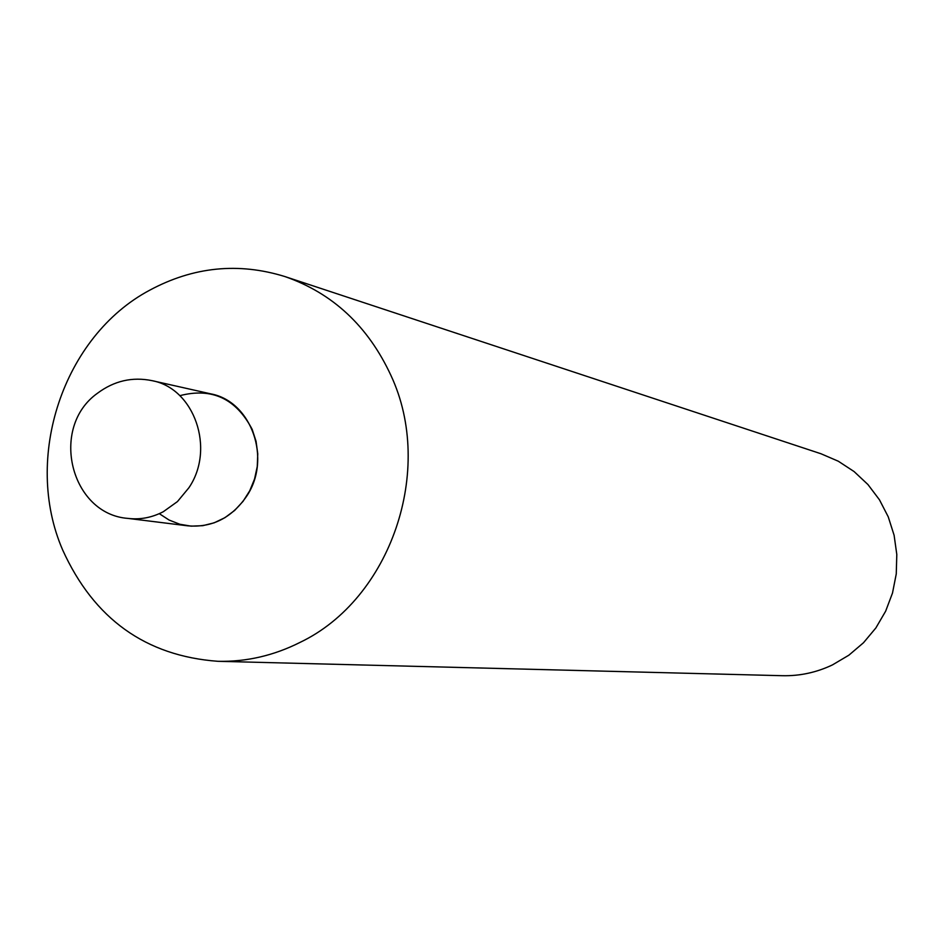 <?xml version="1.0" encoding="UTF-8"?>
<svg xmlns="http://www.w3.org/2000/svg" width="944" height="944" viewBox="0 0 944 944"><rect width="100%" height="100%" fill="white"/><g stroke="black" fill="none" stroke-linecap="round" stroke-linejoin="round"><path stroke-width="1.42" d="M390.922 375.405C368.089 326.187 332.76 293.242 284.946 276.568C238.466 262.196 193.414 266.727 149.777 290.162C63.224 336.099 22.715 457.97 62.67 549.986C93.94 618.875 145.695 655.986 217.958 661.307C246.372 661.933 273.748 655.62 300.098 642.368C390.71 599.062 435.113 469.711 390.922 375.405M159.288 513.666L169.059 520.026L179.82 524.25L191.195 526.15L202.783 525.678L214.158 522.823L224.92 517.678L234.667 510.433L243.056 501.335L249.771 490.727L254.561 478.974L257.264 466.501L257.759 453.781L256.048 441.273L252.19 429.414C236.047 398.58 211.928 387.347 179.832 395.678M217.958 661.307L782.387 675.703C799.816 676.093 816.513 672.482 832.466 664.895L848.88 655.183L863.489 642.746L875.867 627.949L885.637 611.205L892.505 593.021L896.257 573.928L896.8 554.494L894.11 535.283L888.257 516.864L879.454 499.789L867.937 484.532L854.084 471.552L838.296 461.215L821.032 453.781L284.946 276.568M128.054 518.409L187.797 525.832C211.904 527.826 231.433 518.067 246.408 496.568C272.014 459.35 251.635 401.342 210.772 393.86L152.043 380.656C132.349 376.644 114.189 380.821 97.562 393.188C49.029 427.479 70.706 514.362 128.054 518.409C140.231 519.837 151.972 517.607 163.277 511.731L177.448 501.583L188.871 487.8C215.48 448.931 194.393 388.385 152.043 380.656"/></g></svg>
